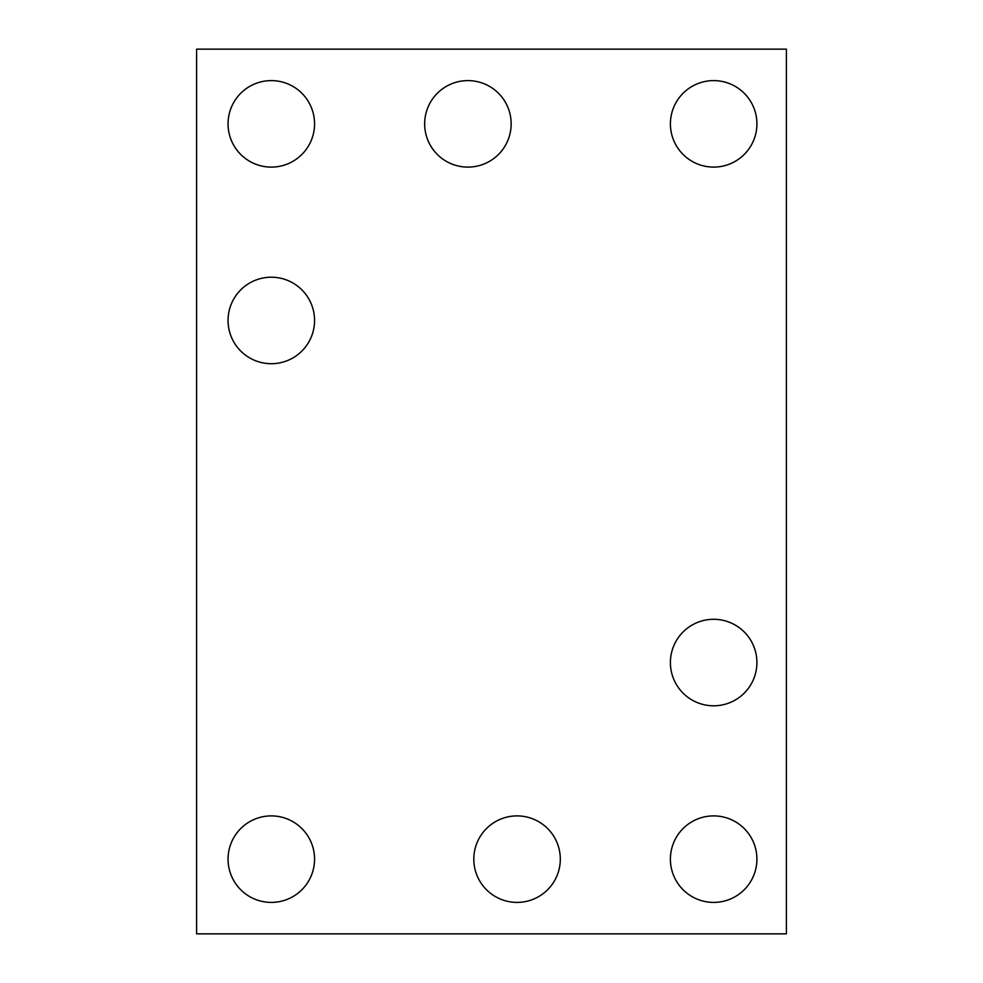 <?xml version="1.0" encoding="UTF-8"?>
<svg xmlns="http://www.w3.org/2000/svg" width="983" height="983" viewBox="0 0 983 983"><rect width="100%" height="100%" fill="white"/><g stroke="black" fill="none" stroke-linecap="round" stroke-linejoin="round"><path stroke-width="1.47" d="M786.4 933.85L196.6 933.85L196.6 49.15L786.4 49.15L786.4 933.85M314.56 123.858A43.252 43.252 0 0 0 249.682 86.406A43.252 43.252 0 0 0 249.682 161.31A43.252 43.252 0 0 0 314.56 123.858M314.56 320.458A43.252 43.252 0 0 0 249.682 283.006A43.252 43.252 0 0 0 249.682 357.91A43.252 43.252 0 0 0 314.56 320.458M511.16 123.858A43.252 43.252 0 0 0 446.282 86.406A43.252 43.252 0 0 0 446.282 161.31A43.252 43.252 0 0 0 511.16 123.858M756.91 123.858A43.252 43.252 0 0 0 692.032 86.406A43.252 43.252 0 0 0 692.032 161.31A43.252 43.252 0 0 0 756.91 123.858M560.31 859.142A43.252 43.252 0 0 0 495.432 821.69A43.252 43.252 0 0 0 495.432 896.607A43.252 43.252 0 0 0 560.31 859.142M314.56 859.142A43.252 43.252 0 0 0 249.682 821.69A43.252 43.252 0 0 0 249.682 896.607A43.252 43.252 0 0 0 314.56 859.142M756.91 859.142A43.252 43.252 0 0 0 692.032 821.69A43.252 43.252 0 0 0 692.032 896.607A43.252 43.252 0 0 0 756.91 859.142M756.91 662.542A43.252 43.252 0 0 0 692.032 625.09A43.252 43.252 0 0 0 692.032 700.007A43.252 43.252 0 0 0 756.91 662.542"/></g></svg>
